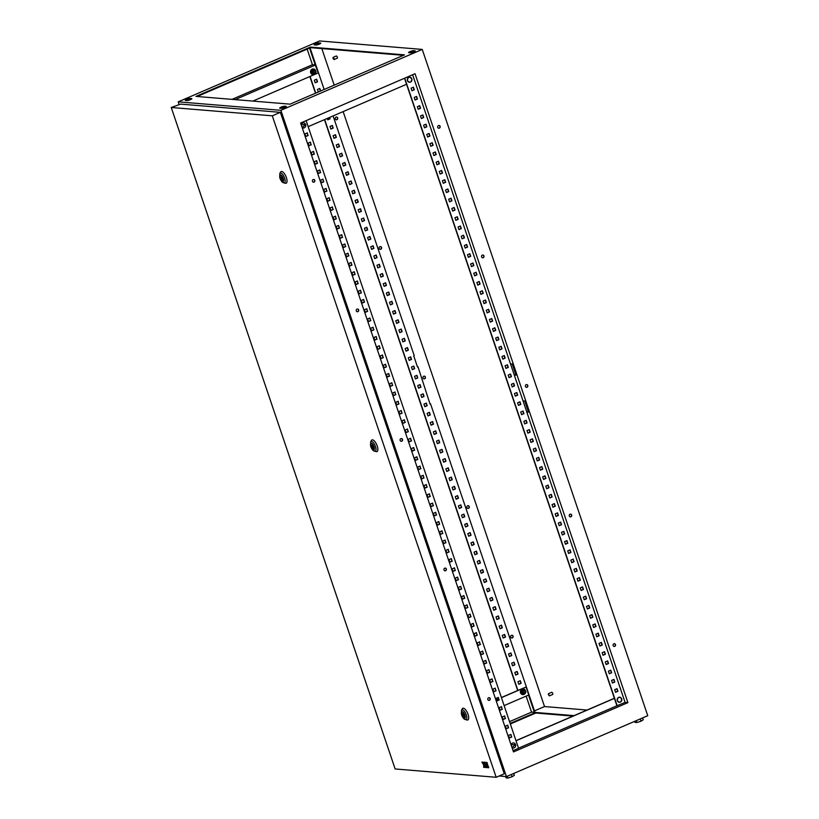 <?xml version="1.0" encoding="UTF-8"?>
<svg xmlns="http://www.w3.org/2000/svg" width="819" height="819" viewBox="0 0 819 819"><rect width="100%" height="100%" fill="white"/><g stroke="black" fill="none" stroke-linecap="round" stroke-linejoin="round"><path stroke-width="1.23" d="M620.311 702.118A2.549 2.303 94.7 0 0 618.703 697.358A2.549 2.303 94.7 0 0 617.342 700.675A2.549 2.303 94.7 0 0 620.311 702.118M410.442 82.095A2.549 2.303 94.7 0 0 408.835 77.344A2.549 2.303 94.7 0 0 410.442 82.095M301.249 124.908A2.549 2.303 -85.3 0 1 305.651 124.519A2.549 2.303 -85.3 0 1 302.15 127.549M511.117 744.921A2.549 2.303 -85.3 0 1 515.52 744.532A2.549 2.303 -85.3 0 1 512.008 747.563M312.93 74.58A2.826 2.549 -85.3 0 1 310.677 72.789A2.826 2.549 -85.3 0 1 313.39 68.95M315.52 73.024A2.826 2.549 -85.3 0 1 310.862 72.799A2.826 2.549 -85.3 0 1 315.284 70.035M311.967 71.488L312.694 73.628L314.742 73.976L312.019 73.577L311.292 71.437L312.612 69.646L313.288 69.697L312.704 70.598A1.986 1.792 -85.3 0 1 315.776 71.12A1.986 1.792 -85.3 0 1 313.79 73.812A1.986 1.792 -85.3 0 1 312.704 70.598L311.292 71.437M314.742 73.976L316.062 72.185L315.776 71.12L315.335 70.045L313.288 69.697M312.694 73.628L312.019 73.577M315.182 71.417A1.198 1.075 94.7 0 0 313.165 72.287A1.198 1.075 94.7 0 0 315.182 71.417M315.1 71.499A0.993 0.901 94.7 0 0 313.421 72.215A0.993 0.901 94.7 0 0 315.1 71.499M525.051 691.431A1.198 1.075 94.7 0 0 523.034 692.301A1.198 1.075 94.7 0 0 525.051 691.431M524.969 691.512A0.993 0.901 94.7 0 0 523.29 692.239A0.993 0.901 94.7 0 0 524.969 691.512M522.788 694.594A2.826 2.549 -85.3 0 1 520.536 692.802A2.826 2.549 -85.3 0 1 523.259 688.974M525.389 693.038A2.826 2.549 -85.3 0 1 520.73 692.823A2.826 2.549 -85.3 0 1 525.153 690.048M521.836 691.512L522.563 693.642L524.6 693.99L521.877 693.591L521.15 691.451L522.481 689.659L523.157 689.721L522.573 690.622A1.986 1.792 -85.3 0 1 525.634 691.134A1.986 1.792 -85.3 0 1 523.658 693.826A1.986 1.792 -85.3 0 1 522.573 690.622L521.15 691.451M524.6 693.99L525.921 692.198L525.634 691.134L525.204 690.059L523.157 689.721M522.563 693.642L521.877 693.591M333.026 58.436L334.009 59.582L334.05 58.528L333.067 57.381L333.026 58.436M334.009 59.582L337.377 58.129L337.418 57.074L336.425 55.938L333.067 57.381M548.402 694.747L549.385 695.884L548.443 693.693L548.402 694.747M549.385 695.884L552.753 694.43L552.794 693.376L551.811 692.239L548.443 693.693M614.086 646.437A1.392 1.259 94.7 0 0 614.311 643.683M613.144 645.577A1.392 1.259 -85.3 0 1 614.445 643.683A1.392 1.259 -85.3 0 1 614.209 646.457A1.392 1.259 -85.3 0 1 613.144 645.577M511.895 635.227A1.392 1.259 -85.3 0 1 511.67 637.991M510.728 637.131A1.392 1.259 -85.3 0 1 512.029 635.237A1.392 1.259 -85.3 0 1 511.793 638.011A1.392 1.259 -85.3 0 1 510.728 637.131M488.789 700.419A1.392 1.259 94.7 0 0 489.015 697.655M487.858 699.559A1.392 1.259 -85.3 0 1 489.148 697.655A1.392 1.259 -85.3 0 1 490.212 698.535A1.392 1.259 -85.3 0 1 487.858 699.559M570.229 516.881A1.392 1.259 94.7 0 0 570.454 514.117M569.297 516.021A1.392 1.259 -85.3 0 1 570.587 514.127A1.392 1.259 -85.3 0 1 571.652 515.008A1.392 1.259 -85.3 0 1 570.362 516.902A1.392 1.259 -85.3 0 1 569.297 516.021M468.038 505.671A1.392 1.259 -85.3 0 1 467.813 508.435M466.881 507.575A1.392 1.259 -85.3 0 1 468.171 505.681A1.392 1.259 -85.3 0 1 469.236 506.562A1.392 1.259 -85.3 0 1 467.946 508.456A1.392 1.259 -85.3 0 1 466.881 507.575M444.942 570.863A1.392 1.259 94.7 0 0 445.167 568.099M444 570.004A1.392 1.259 -85.3 0 1 445.29 568.099A1.392 1.259 -85.3 0 1 446.355 568.98A1.392 1.259 -85.3 0 1 444 570.004M526.382 387.326A1.392 1.259 94.7 0 0 526.607 384.561M525.44 386.466A1.392 1.259 -85.3 0 1 526.74 384.572A1.392 1.259 -85.3 0 1 526.504 387.346A1.392 1.259 -85.3 0 1 525.44 386.466M424.191 376.116A1.392 1.259 -85.3 0 1 423.966 378.88M423.024 378.02A1.392 1.259 -85.3 0 1 424.324 376.126A1.392 1.259 -85.3 0 1 424.088 378.9A1.392 1.259 -85.3 0 1 423.024 378.02M401.085 441.308A1.392 1.259 94.7 0 0 401.31 438.544M400.153 440.438A1.392 1.259 -85.3 0 1 401.443 438.544A1.392 1.259 -85.3 0 1 402.508 439.424A1.392 1.259 -85.3 0 1 401.218 441.318A1.392 1.259 -85.3 0 1 400.153 440.438M482.524 257.77A1.392 1.259 94.7 0 0 482.76 255.006M481.592 256.91A1.392 1.259 -85.3 0 1 482.882 255.016A1.392 1.259 -85.3 0 1 483.947 255.897A1.392 1.259 -85.3 0 1 482.657 257.79A1.392 1.259 -85.3 0 1 481.592 256.91M380.333 246.56A1.392 1.259 -85.3 0 1 380.108 249.324M379.177 248.464A1.392 1.259 -85.3 0 1 380.466 246.57A1.392 1.259 -85.3 0 1 381.531 247.451A1.392 1.259 -85.3 0 1 380.241 249.345A1.392 1.259 -85.3 0 1 379.177 248.464M357.238 311.752A1.392 1.259 94.7 0 0 357.463 308.988M356.296 310.882A1.392 1.259 -85.3 0 1 357.596 308.988A1.392 1.259 -85.3 0 1 357.36 311.763A1.392 1.259 -85.3 0 1 356.296 310.882M438.677 128.214A1.392 1.259 94.7 0 0 438.902 125.45M437.735 127.355A1.392 1.259 -85.3 0 1 439.035 125.461A1.392 1.259 -85.3 0 1 440.1 126.341A1.392 1.259 -85.3 0 1 438.8 128.235A1.392 1.259 -85.3 0 1 437.735 127.355M336.486 117.004A1.392 1.259 -85.3 0 1 336.261 119.769M335.319 118.909A1.392 1.259 -85.3 0 1 336.619 117.015A1.392 1.259 -85.3 0 1 336.384 119.789A1.392 1.259 -85.3 0 1 335.319 118.909M313.38 182.197A1.392 1.259 94.7 0 0 313.605 179.433M312.448 181.327A1.392 1.259 -85.3 0 1 313.738 179.433A1.392 1.259 -85.3 0 1 314.803 180.313A1.392 1.259 -85.3 0 1 313.513 182.207A1.392 1.259 -85.3 0 1 312.448 181.327M506.418 776.596L280.886 110.309L178.214 101.843L319.564 40.95L422.235 49.416L647.757 715.704L506.418 776.596L499.17 776.002M586.998 710.053L544.522 706.551L343.141 111.599M334.193 85.156L321.816 48.587M179.136 104.556L178.214 101.843M510.155 723.423L535.585 712.469L574.047 715.632M544.522 706.551L534.469 710.882M333.087 115.929L414.24 355.681L413.738 355.896L417.495 367.004L417.997 366.789L430.026 404.023L430.528 403.808L534.899 712.151L531.572 712.131L509.551 721.621M414.885 51.341L413.759 51.249A2.785 0.522 -18.7 0 0 411.466 51.689A2.785 0.522 -18.7 0 0 409.101 52.744M320.424 43.55L319.297 43.458A2.785 0.522 -18.7 0 0 317.004 43.898A2.785 0.522 -18.7 0 0 314.639 44.953M285.995 106.869L284.869 106.777A2.785 0.522 -18.7 0 0 282.565 107.228A2.785 0.522 -18.7 0 0 280.211 108.272M191.533 99.079L190.407 98.986A2.785 0.522 -18.7 0 0 188.104 99.437A2.785 0.522 -18.7 0 0 185.749 100.481M197.195 96.499L310.565 47.656L403.439 55.313M509.387 737.899L511.527 736.977L510.687 734.5M506.255 728.644L508.394 727.722L507.555 725.245M503.122 719.389L505.262 718.468L504.422 715.99M499.989 710.134L502.129 709.213L501.289 706.736M496.857 700.88L498.996 699.958L498.157 697.481M493.724 691.625L495.864 690.704L495.024 688.226M490.591 682.37L492.731 681.449L491.891 678.971M487.459 673.116L489.598 672.194L488.759 669.717M484.326 663.861L486.466 662.94L485.626 660.472M481.193 654.606L483.333 653.685L482.493 651.218M478.061 645.362L480.2 644.44L479.361 641.963M474.928 636.107L477.067 635.186L476.228 632.708M471.795 626.852L473.935 625.931L473.095 623.454M468.663 617.598L470.802 616.676L469.963 614.199M465.53 608.343L467.669 607.422L466.83 604.944M462.407 599.088L464.537 598.167L463.708 595.689M459.275 589.834L461.404 588.912L460.575 586.435M456.142 580.579L458.271 579.657L457.442 577.18M453.009 571.324L455.139 570.403L454.31 567.925M449.877 562.069L452.016 561.148L451.177 558.671M446.744 552.815L448.884 551.893L448.044 549.416M443.611 543.56L445.751 542.639L444.912 540.161M440.479 534.305L442.618 533.384L441.779 530.917M437.346 525.051L439.486 524.129L438.646 521.662M434.213 515.806L436.353 514.885L435.513 512.407M431.081 506.551L433.22 505.63L432.381 503.153M427.948 497.297L430.088 496.375L429.248 493.898M424.815 488.042L426.955 487.121L426.115 484.643M421.683 478.787L423.822 477.866L422.983 475.389M418.55 469.533L420.69 468.611L419.85 466.134M415.417 460.278L417.557 459.357L416.717 456.879M412.285 451.023L414.424 450.102L413.585 447.624M409.152 441.769L411.292 440.847L410.452 438.37M406.019 432.514L408.159 431.593L407.319 429.115M402.887 423.259L405.026 422.338L404.187 419.86M399.754 414.004L401.894 413.083L401.054 410.606M396.621 404.75L398.761 403.828L397.921 401.361M393.489 395.495L395.628 394.574L394.789 392.106M390.356 386.24L392.496 385.329L391.656 382.852M387.223 376.996L389.363 376.075L388.523 373.597M384.091 367.741L386.23 366.82L385.391 364.342M380.958 358.487L383.097 357.565L382.258 355.088M377.835 349.232L379.965 348.31L379.125 345.833M374.703 339.977L376.832 339.056L376.003 336.578M371.57 330.722L373.699 329.801L372.87 327.324M368.437 321.468L370.567 320.546L369.738 318.069M365.305 312.213L367.444 311.292L366.605 308.814M362.172 302.958L364.312 302.037L363.472 299.559M359.039 293.704L361.179 292.782L360.34 290.305M355.907 284.449L358.046 283.528L357.207 281.05M352.774 275.194L354.914 274.273L354.074 271.795M349.641 265.94L351.781 265.018L350.941 262.551M346.509 256.685L348.648 255.763L347.809 253.296M343.376 247.44L345.516 246.519L344.676 244.042M340.243 238.186L342.383 237.264L341.543 234.787M337.111 228.931L339.25 228.01L338.411 225.532M333.978 219.676L336.118 218.755L335.278 216.277M330.845 210.422L332.985 209.5L332.145 207.023M327.713 201.167L329.852 200.245L329.013 197.768M324.58 191.912L326.72 190.991L325.88 188.513M321.447 182.657L323.587 181.736L322.747 179.259M318.315 173.403L320.454 172.481L319.615 170.004M315.182 164.148L317.322 163.227L316.482 160.749M312.049 154.893L314.189 153.972L313.349 151.495M308.917 145.639L311.056 144.717L310.217 142.24M305.784 136.384L307.924 135.463L307.084 132.995M615.53 692.168L617.669 691.246L616.83 688.769M612.397 682.913L614.537 681.992L613.697 679.514M609.264 673.658L611.404 672.737L610.564 670.259M606.132 664.404L608.271 663.482L607.432 661.005M602.999 655.149L605.139 654.227L604.299 651.76M599.866 645.894L602.006 644.973L601.166 642.505M596.734 636.639L598.873 635.728L598.034 633.251M593.601 627.395L595.741 626.474L594.901 623.996M590.468 618.14L592.608 617.219L591.768 614.741M587.336 608.886L589.475 607.964L588.636 605.487M584.203 599.631L586.343 598.709L585.503 596.232M581.081 590.376L583.21 589.455L582.37 586.977M577.948 581.121L580.077 580.2L579.248 577.723M574.815 571.867L576.945 570.945L576.115 568.468M571.682 562.612L573.812 561.691L572.983 559.213M568.55 553.357L570.689 552.436L569.85 549.958M565.417 544.103L567.557 543.181L566.717 540.704M562.284 534.848L564.424 533.927L563.585 531.449M559.152 525.593L561.291 524.672L560.452 522.194M556.019 516.339L558.159 515.417L557.319 512.95M552.886 507.084L555.026 506.173L554.187 503.695M549.754 497.839L551.893 496.918L551.054 494.441M546.621 488.585L548.761 487.663L547.921 485.186M543.488 479.33L545.628 478.409L544.789 475.931M540.356 470.075L542.495 469.154L541.656 466.676M537.223 460.821L539.363 459.899L538.523 457.422M534.09 451.566L536.23 450.645L535.391 448.167M530.958 442.311L533.097 441.39L532.258 438.912M527.825 433.056L529.965 432.135L529.125 429.658M524.692 423.802L526.832 422.88L525.993 420.403M521.56 414.547L523.699 413.626L522.86 411.148M518.427 405.292L520.567 404.371L519.727 401.894M515.294 396.038L517.434 395.116L516.594 392.639M512.162 386.783L514.301 385.862L513.462 383.394M509.029 377.528L511.169 376.607L510.329 374.14M505.896 368.284L508.036 367.362L507.196 364.885M502.764 359.029L504.903 358.108L504.064 355.63M499.631 349.774L501.771 348.853L500.931 346.376M496.509 340.52L498.638 339.598L497.798 337.121M493.376 331.265L495.505 330.344L494.676 327.866M490.243 322.01L492.373 321.089L491.543 318.611M487.11 312.756L489.24 311.834L488.411 309.357M483.978 303.501L486.107 302.58L485.278 300.102M480.845 294.246L482.985 293.325L482.145 290.847M477.712 284.992L479.852 284.07L479.013 281.593M474.58 275.737L476.719 274.815L475.88 272.338M471.447 266.482L473.587 265.561L472.747 263.083M468.314 257.227L470.454 256.306L469.615 253.839M465.182 247.973L467.321 247.051L466.482 244.584M462.049 238.718L464.189 237.807L463.349 235.329M458.916 229.474L461.056 228.552L460.217 226.075M455.784 220.219L457.923 219.297L457.084 216.82M452.651 210.964L454.791 210.043L453.951 207.565M449.518 201.709L451.658 200.788L450.819 198.311M446.386 192.455L448.525 191.533L447.686 189.056M443.253 183.2L445.393 182.279L444.553 179.801M440.12 173.945L442.26 173.024L441.421 170.547M436.988 164.691L439.127 163.769L438.288 161.292M433.855 155.436L435.995 154.515L435.155 152.037M430.722 146.181L432.862 145.26L432.022 142.782M427.59 136.927L429.729 136.005L428.89 133.528M424.457 127.672L426.597 126.75L425.757 124.273M421.324 118.417L423.464 117.496L422.624 115.029M418.192 109.162L420.331 108.241L419.492 105.774M415.059 99.918L417.199 98.997L416.359 96.519M411.926 90.663L414.066 89.742L413.226 87.264M515.888 374.867L514.23 374.877M528.419 411.875L526.75 411.885M526.791 411.998L523.034 400.901L524.744 401.044L528.501 412.141L526.791 411.998L625.081 702.395L616.922 705.783L404.514 78.255M520.28 680.702L521.16 683.292L518.796 684.305L517.925 681.715L520.28 680.702M517.147 671.447L518.028 674.037L515.673 675.051L514.793 672.46L517.147 671.447M514.015 662.192L514.895 664.782L512.54 665.796L511.66 663.206L514.015 662.192M510.882 652.938L511.762 655.528L509.408 656.541L508.527 653.951L510.882 652.938M507.749 643.683L508.63 646.273L506.275 647.286L505.395 644.696L507.749 643.683M504.617 634.428L505.497 637.018L503.142 638.032L502.262 635.442L504.617 634.428M501.484 625.173L502.364 627.764L500.01 628.777L499.129 626.187L501.484 625.173M498.351 615.919L499.232 618.509L496.877 619.522L495.997 616.932L498.351 615.919M495.219 606.664L496.099 609.254L493.744 610.268L492.864 607.678L495.219 606.664M492.086 597.409L492.966 599.999L490.612 601.013L489.731 598.423L492.086 597.409M488.953 588.155L489.834 590.745L487.479 591.758L486.599 589.168L488.953 588.155M485.821 578.9L486.701 581.49L484.346 582.514L483.466 579.913L485.821 578.9M482.688 569.645L483.568 572.235L481.214 573.259L480.333 570.659L482.688 569.645M479.555 560.391L480.436 562.991L478.081 564.004L477.201 561.414L479.555 560.391M476.423 551.136L477.303 553.736L474.948 554.75L474.068 552.16L476.423 551.136M473.29 541.891L474.17 544.481L471.816 545.495L470.935 542.905L473.29 541.891M470.167 532.637L471.038 535.227L468.683 536.24L467.803 533.65L470.167 532.637M467.035 523.382L467.905 525.972L465.55 526.986L464.67 524.395L467.035 523.382M463.902 514.127L464.772 516.717L462.418 517.731L461.537 515.141L463.902 514.127M460.769 504.873L461.64 507.463L459.285 508.476L458.415 505.886L460.769 504.873M457.637 495.618L458.507 498.208L456.152 499.221L455.282 496.631L457.637 495.618M454.504 486.363L455.374 488.953L453.02 489.967L452.149 487.377L454.504 486.363M451.371 477.108L452.242 479.699L449.887 480.712L449.017 478.122L451.371 477.108M448.239 467.854L449.109 470.444L446.754 471.457L445.884 468.867L448.239 467.854M445.106 458.599L445.976 461.189L443.622 462.203L442.751 459.613L445.106 458.599M441.973 449.344L442.844 451.934L440.489 452.958L439.619 450.358L441.973 449.344M438.841 440.09L439.721 442.68L437.356 443.703L436.486 441.103L438.841 440.09M435.708 430.835L436.588 433.435L434.224 434.449L433.353 431.859L435.708 430.835M432.575 421.58L433.456 424.181L431.091 425.194L430.221 422.604L432.575 421.58M429.443 412.336L430.323 414.926L427.968 415.939L427.088 413.349L429.443 412.336M426.31 403.081L427.19 405.671L424.836 406.685L423.955 404.095L426.31 403.081M423.177 393.826L424.058 396.416L421.703 397.43L420.823 394.84L423.177 393.826M420.045 384.572L420.925 387.162L418.57 388.175L417.69 385.585L420.045 384.572M416.912 375.317L417.792 377.907L415.438 378.921L414.557 376.33L416.912 375.317M413.779 366.062L414.66 368.652L412.305 369.666L411.425 367.076L413.779 366.062M410.647 356.808L411.527 359.398L409.172 360.411L408.292 357.821L410.647 356.808M407.514 347.553L408.394 350.143L406.04 351.156L405.159 348.566L407.514 347.553M404.381 338.298L405.262 340.888L402.907 341.902L402.027 339.312L404.381 338.298M401.249 329.043L402.129 331.634L399.774 332.647L398.894 330.057L401.249 329.043M398.116 319.789L398.996 322.379L396.642 323.392L395.761 320.802L398.116 319.789M394.983 310.534L395.864 313.124L393.509 314.148L392.629 311.548L394.983 310.534M391.851 301.279L392.731 303.869L390.376 304.893L389.496 302.303L391.851 301.279M388.718 292.025L389.598 294.625L387.244 295.639L386.363 293.048L388.718 292.025M385.585 282.78L386.466 285.37L384.111 286.384L383.231 283.794L385.585 282.78M382.463 273.526L383.333 276.116L380.978 277.129L380.098 274.539L382.463 273.526M379.33 264.271L380.2 266.861L377.846 267.874L376.965 265.284L379.33 264.271M376.197 255.016L377.068 257.606L374.713 258.62L373.833 256.03L376.197 255.016M373.065 245.761L373.935 248.352L371.58 249.365L370.71 246.775L373.065 245.761M369.932 236.507L370.802 239.097L368.448 240.11L367.577 237.52L369.932 236.507M366.799 227.252L367.67 229.842L365.315 230.856L364.445 228.266L366.799 227.252M363.667 217.997L364.537 220.587L362.182 221.601L361.312 219.011L363.667 217.997M360.534 208.743L361.404 211.333L359.05 212.346L358.179 209.756L360.534 208.743M357.401 199.488L358.272 202.078L355.917 203.092L355.047 200.501L357.401 199.488M354.269 190.233L355.149 192.823L352.784 193.837L351.914 191.247L354.269 190.233M351.136 180.979L352.016 183.569L349.652 184.592L348.781 181.992L351.136 180.979M348.003 171.724L348.884 174.314L346.519 175.338L345.649 172.737L348.003 171.724M344.871 162.469L345.751 165.069L343.396 166.083L342.516 163.493L344.871 162.469M341.738 153.214L342.618 155.815L340.264 156.828L339.383 154.238L341.738 153.214M338.605 143.97L339.486 146.56L337.131 147.574L336.251 144.983L338.605 143.97M335.473 134.715L336.353 137.305L333.998 138.319L333.118 135.729L335.473 134.715M332.34 125.461L333.22 128.051L330.866 129.064L329.985 126.474L332.34 125.461M329.627 117.424L330.088 118.796L327.733 119.809L327.262 118.438M318.315 91.994L317.455 89.455L319.809 88.442L320.669 90.981M316.677 79.187L317.557 81.777L315.202 82.791L314.322 80.201L316.677 79.187M324.14 89.486L310.053 47.881M309.551 48.096L315.254 64.957L312.428 64.721L307.156 49.13M501.392 697.532L517.905 690.417L324.672 119.554M315.724 93.11L310.084 76.433M517.905 690.417L526.064 687.028L528.757 694.993L504.125 705.599M528.542 695.085L534.387 712.366M627.907 702.63L513.482 751.924L300.614 123.024L415.038 73.72L627.907 702.63L625.081 702.395M523.034 400.901L514.26 374.989L515.97 375.133L512.213 364.025L510.503 363.882L412.643 74.754M517.68 690.509L324.457 119.646M315.51 93.202L309.858 76.536M518.765 684.193L520.904 683.271L520.065 680.794M515.632 674.938L517.772 674.017L516.932 671.539M512.499 665.683L514.639 664.762L513.8 662.284M509.367 656.428L511.506 655.507L510.667 653.03M506.234 647.174L508.374 646.252L507.534 643.775M503.101 637.919L505.241 636.998L504.402 634.52M499.969 628.664L502.108 627.743L501.269 625.266M496.836 619.41L498.976 618.488L498.136 616.011M493.703 610.155L495.843 609.234L495.004 606.756M490.571 600.9L492.71 599.979L491.871 597.501M487.438 591.646L489.578 590.724L488.738 588.247M484.305 582.391L486.445 581.47L485.606 578.992M481.173 573.136L483.312 572.215L482.473 569.748M478.04 563.881L480.18 562.96L479.34 560.493M474.907 554.637L477.047 553.716L476.208 551.238M471.775 545.382L473.914 544.461L473.075 541.983M468.642 536.128L470.782 535.206L469.942 532.729M465.509 526.873L467.649 525.952L466.81 523.474M462.377 517.618L464.516 516.697L463.677 514.219M459.244 508.364L461.384 507.442L460.544 504.965M456.111 499.109L458.251 498.187L457.411 495.71M452.979 489.854L455.118 488.933L454.279 486.455M449.846 480.599L451.986 479.678L451.146 477.201M446.724 471.345L448.853 470.423L448.013 467.946M443.591 462.09L445.72 461.169L444.891 458.691M440.458 452.835L442.588 451.914L441.758 449.436M437.326 443.581L439.455 442.659L438.626 440.182M434.193 434.326L436.332 433.405L435.493 430.937M431.06 425.071L433.2 424.16L432.36 421.683M427.927 415.827L430.067 414.905L429.228 412.428M424.795 406.572L426.934 405.651L426.095 403.173M421.662 397.317L423.802 396.396L422.962 393.919M418.529 388.063L420.669 387.141L419.83 384.664M415.397 378.808L417.536 377.887L416.697 375.409M412.264 369.553L414.404 368.632L413.564 366.154M409.131 360.299L411.271 359.377L410.432 356.9M405.999 351.044L408.138 350.123L407.299 347.645M402.866 341.789L405.006 340.868L404.166 338.39M399.733 332.534L401.873 331.613L401.034 329.136M396.601 323.28L398.74 322.358L397.901 319.881M393.468 314.025L395.608 313.104L394.768 310.626M390.335 304.77L392.475 303.849L391.636 301.382M387.203 295.516L389.342 294.594L388.503 292.127M384.07 286.271L386.21 285.35L385.37 282.872M380.937 277.017L383.077 276.095L382.238 273.618M377.805 267.762L379.944 266.84L379.105 264.363M374.672 258.507L376.812 257.586L375.972 255.108M371.539 249.252L373.679 248.331L372.84 245.854M368.407 239.998L370.546 239.076L369.707 236.599M365.274 230.743L367.414 229.822L366.574 227.344M362.141 221.488L364.281 220.567L363.441 218.089M359.019 212.234L361.148 211.312L360.319 208.835M355.886 202.979L358.016 202.058L357.186 199.58M352.754 193.724L354.883 192.803L354.054 190.325M349.621 184.47L351.75 183.548L350.921 181.071M346.488 175.215L348.628 174.293L347.788 171.826M343.356 165.96L345.495 165.039L344.656 162.572M340.223 156.716L342.362 155.794L341.523 153.317M337.09 147.461L339.23 146.54L338.39 144.062M333.957 138.206L336.097 137.285L335.258 134.807M330.825 128.952L332.964 128.03L332.125 125.553M327.692 119.697L329.832 118.775L329.402 117.516M318.294 91.933L320.434 91.011L319.594 88.534M315.161 82.678L317.301 81.757L316.462 79.279M414.936 50.798L413.575 50.686A2.785 0.522 -18.7 0 0 410.524 51.402A2.785 0.522 -18.7 0 0 408.579 52.6A2.785 0.522 -18.7 0 0 408.865 52.723L410.227 52.836A2.785 0.522 -18.7 0 0 413.278 52.119A2.785 0.522 -18.7 0 0 415.223 50.921A2.785 0.522 -18.7 0 0 414.936 50.798L415.069 51.198M314.404 44.932L315.765 45.045A2.785 0.522 -18.7 0 0 318.826 44.328A2.785 0.522 -18.7 0 0 320.761 43.131A2.785 0.522 -18.7 0 0 320.485 43.008L319.113 42.895A2.785 0.522 -18.7 0 0 316.062 43.612A2.785 0.522 -18.7 0 0 314.117 44.81A2.785 0.522 -18.7 0 0 314.404 44.932M281.337 108.364A2.785 0.522 -18.7 0 0 284.388 107.647A2.785 0.522 -18.7 0 0 286.333 106.45A2.785 0.522 -18.7 0 0 286.046 106.337L284.674 106.214A2.785 0.522 -18.7 0 0 281.623 106.931A2.785 0.522 -18.7 0 0 279.688 108.128A2.785 0.522 -18.7 0 0 279.965 108.251L281.337 108.364M185.503 100.461L186.875 100.573A2.785 0.522 -18.7 0 0 189.926 99.857A2.785 0.522 -18.7 0 0 191.871 98.669A2.785 0.522 -18.7 0 0 191.585 98.546L190.223 98.434A2.785 0.522 -18.7 0 0 187.162 99.14A2.785 0.522 -18.7 0 0 185.227 100.338A2.785 0.522 -18.7 0 0 185.503 100.461M422.235 49.416L280.886 110.309M404.494 54.863L290.069 104.156L195.956 96.396L310.381 47.103L404.494 54.863M310.565 47.656L310.381 47.103M513.052 750.654L518.57 748.279L306.132 120.649M511.783 736.998L509.428 738.011L508.548 735.421L510.902 734.408L511.527 736.977M508.65 727.743L506.296 728.756L505.415 726.166L507.77 725.153L508.394 727.722M505.518 718.488L503.163 719.502L502.282 716.912L504.637 715.898L505.262 718.468M502.385 709.234L500.03 710.247L499.15 707.657L501.504 706.643L502.129 709.213M499.252 699.979L496.898 700.992L496.017 698.402L498.372 697.389L498.996 699.958M496.119 690.724L493.765 691.738L492.884 689.148L495.239 688.134L495.864 690.704M492.987 681.469L490.632 682.483L489.752 679.893L492.106 678.879L492.731 681.449M489.854 672.215L487.5 673.238L486.619 670.638L488.974 669.625L489.598 672.194M486.721 662.96L484.367 663.984L483.486 661.394L485.851 660.37L486.466 662.94M483.589 653.716L481.234 654.729L480.354 652.139L482.719 651.115L483.333 653.685M480.456 644.461L478.101 645.474L477.221 642.884L479.586 641.871L480.2 644.44M477.323 635.206L474.969 636.22L474.099 633.63L476.453 632.616L477.067 635.186M474.191 625.951L471.836 626.965L470.966 624.375L473.321 623.361L473.935 625.931M471.058 616.697L468.703 617.71L467.833 615.12L470.188 614.107L470.802 616.676M467.925 607.442L465.571 608.456L464.701 605.865L467.055 604.852L467.669 607.422M464.793 598.187L462.438 599.201L461.568 596.611L463.923 595.597L464.537 598.167M461.66 588.933L459.305 589.946L458.435 587.356L460.79 586.343L461.404 588.912M458.538 579.678L456.173 580.691L455.303 578.101L457.657 577.088L458.271 579.657M455.405 570.423L453.04 571.437L452.17 568.847L454.525 567.833L455.139 570.403M452.272 561.169L449.907 562.182L449.037 559.592L451.392 558.578L452.016 561.148M449.14 551.914L446.785 552.927L445.905 550.337L448.259 549.324L448.884 551.893M446.007 542.659L443.652 543.683L442.772 541.083L445.126 540.069L445.751 542.639M442.874 533.404L440.52 534.428L439.639 531.838L441.994 530.814L442.618 533.384M439.742 524.16L437.387 525.174L436.507 522.583L438.861 521.56L439.486 524.129M436.609 514.905L434.254 515.919L433.374 513.329L435.728 512.315L436.353 514.885M433.476 505.651L431.122 506.664L430.241 504.074L432.596 503.061L433.22 505.63M430.344 496.396L427.989 497.409L427.108 494.819L429.463 493.806L430.088 496.375M427.211 487.141L424.856 488.155L423.976 485.565L426.33 484.551L426.955 487.121M424.078 477.886L421.724 478.9L420.843 476.31L423.198 475.296L423.822 477.866M420.946 468.632L418.591 469.645L417.71 467.055L420.065 466.042L420.69 468.611M417.813 459.377L415.458 460.391L414.578 457.801L416.932 456.787L417.557 459.357M414.68 450.122L412.326 451.136L411.445 448.546L413.8 447.532L414.424 450.102M411.547 440.868L409.193 441.881L408.312 439.291L410.667 438.278L411.292 440.847M408.415 431.613L406.06 432.627L405.18 430.036L407.534 429.023L408.159 431.593M405.282 422.358L402.928 423.372L402.047 420.782L404.402 419.768L405.026 422.338M402.149 413.104L399.795 414.127L398.914 411.527L401.279 410.514L401.894 413.083M399.017 403.849L396.662 404.873L395.782 402.272L398.147 401.259L398.761 403.828M395.884 394.604L393.529 395.618L392.649 393.028L395.014 392.004L395.628 394.574M392.751 385.35L390.397 386.363L389.527 383.773L391.881 382.749L392.496 385.329M389.619 376.095L387.264 377.109L386.394 374.518L388.749 373.505L389.363 376.075M386.486 366.84L384.131 367.854L383.261 365.264L385.616 364.25L386.23 366.82M383.353 357.586L380.999 358.599L380.129 356.009L382.483 354.996L383.097 357.565M380.221 348.331L377.866 349.344L376.996 346.754L379.351 345.741L379.965 348.31M377.088 339.076L374.733 340.09L373.863 337.5L376.218 336.486L376.832 339.056M373.966 329.822L371.601 330.835L370.731 328.245L373.085 327.231L373.699 329.801M370.833 320.567L368.468 321.58L367.598 318.99L369.953 317.977L370.567 320.546M367.7 311.312L365.335 312.326L364.465 309.736L366.82 308.722L367.444 311.292M364.568 302.057L362.213 303.071L361.333 300.481L363.687 299.467L364.312 302.037M361.435 292.803L359.08 293.816L358.2 291.226L360.555 290.213L361.179 292.782M358.302 283.548L355.948 284.562L355.067 281.971L357.422 280.958L358.046 283.528M355.17 274.293L352.815 275.317L351.935 272.717L354.289 271.703L354.914 274.273M352.037 265.039L349.682 266.062L348.802 263.472L351.156 262.449L351.781 265.018M348.904 255.794L346.55 256.808L345.669 254.218L348.024 253.194L348.648 255.763M345.772 246.539L343.417 247.553L342.537 244.963L344.891 243.949L345.516 246.519M342.639 237.285L340.284 238.298L339.404 235.708L341.758 234.695L342.383 237.264M339.506 228.03L337.152 229.044L336.271 226.453L338.626 225.44L339.25 228.01M336.374 218.775L334.019 219.789L333.138 217.199L335.493 216.185L336.118 218.755M333.241 209.521L330.886 210.534L330.006 207.944L332.36 206.931L332.985 209.5M330.108 200.266L327.754 201.279L326.873 198.689L329.228 197.676L329.852 200.245M326.976 191.011L324.621 192.025L323.74 189.435L326.095 188.421L326.72 190.991M323.843 181.757L321.488 182.77L320.608 180.18L322.962 179.166L323.587 181.736M320.71 172.502L318.356 173.515L317.475 170.925L319.83 169.912L320.454 172.481M317.577 163.247L315.223 164.261L314.342 161.671L316.697 160.657L317.322 163.227M314.445 153.992L312.09 155.006L311.21 152.416L313.575 151.402L314.189 153.972M311.312 144.738L308.958 145.762L308.077 143.161L310.442 142.148L311.056 144.717M308.179 135.483L305.825 136.507L304.944 133.917L307.309 132.893L307.924 135.463M417.997 366.789L417.403 366.738M430.528 403.808L429.934 403.757M526.146 696.119L531.572 712.131M617.045 688.677L617.925 691.267L615.571 692.28L614.69 689.69L617.045 688.677M613.912 679.422L614.793 682.012L612.438 683.026L611.558 680.435L613.912 679.422M610.779 670.167L611.66 672.757L609.305 673.771L608.425 671.181L610.779 670.167M607.647 660.913L608.527 663.503L606.173 664.526L605.292 661.926L607.647 660.913M604.524 651.658L605.395 654.248L603.04 655.272L602.16 652.671L604.524 651.658M601.392 642.403L602.262 645.003L599.907 646.017L599.027 643.427L601.392 642.403M598.259 633.148L599.129 635.749L596.775 636.762L595.894 634.172L598.259 633.148M595.126 623.904L595.997 626.494L593.642 627.508L592.772 624.917L595.126 623.904M591.994 614.649L592.864 617.239L590.509 618.253L589.639 615.663L591.994 614.649M588.861 605.395L589.731 607.985L587.377 608.998L586.506 606.408L588.861 605.395M585.728 596.14L586.599 598.73L584.244 599.743L583.374 597.153L585.728 596.14M582.596 586.885L583.466 589.475L581.111 590.489L580.241 587.899L582.596 586.885M579.463 577.63L580.333 580.221L577.979 581.234L577.108 578.644L579.463 577.63M576.33 568.376L577.211 570.966L574.846 571.979L573.976 569.389L576.33 568.376M573.198 559.121L574.078 561.711L571.713 562.725L570.843 560.135L573.198 559.121M570.065 549.866L570.945 552.456L568.581 553.47L567.71 550.88L570.065 549.866M566.932 540.612L567.813 543.202L565.458 544.215L564.578 541.625L566.932 540.612M563.8 531.357L564.68 533.947L562.325 534.961L561.445 532.37L563.8 531.357M560.667 522.102L561.547 524.692L559.193 525.716L558.312 523.116L560.667 522.102M557.534 512.848L558.415 515.438L556.06 516.461L555.18 513.871L557.534 512.848M554.402 503.593L555.282 506.193L552.927 507.207L552.047 504.617L554.402 503.593M551.269 494.348L552.149 496.938L549.795 497.952L548.914 495.362L551.269 494.348M548.136 485.094L549.017 487.684L546.662 488.697L545.782 486.107L548.136 485.094M545.004 475.839L545.884 478.429L543.529 479.443L542.649 476.853L545.004 475.839M541.871 466.584L542.751 469.174L540.397 470.188L539.516 467.598L541.871 466.584M538.738 457.33L539.619 459.92L537.264 460.933L536.384 458.343L538.738 457.33M535.606 448.075L536.486 450.665L534.131 451.678L533.251 449.088L535.606 448.075M532.473 438.82L533.353 441.41L530.999 442.424L530.118 439.834L532.473 438.82M529.34 429.565L530.221 432.156L527.866 433.169L526.986 430.579L529.34 429.565M526.207 420.311L527.088 422.901L524.733 423.914L523.853 421.324L526.207 420.311M523.075 411.056L523.955 413.646L521.601 414.66L520.72 412.07L523.075 411.056M519.942 401.801L520.823 404.391L518.468 405.405L517.588 402.815L519.942 401.801M516.82 392.547L517.69 395.137L515.335 396.161L514.455 393.56L516.82 392.547M513.687 383.292L514.557 385.882L512.203 386.906L511.322 384.316L513.687 383.292M510.554 374.037L511.425 376.638L509.07 377.651L508.189 375.061L510.554 374.037M507.422 364.793L508.292 367.383L505.937 368.396L505.067 365.806L507.422 364.793M504.289 355.538L505.159 358.128L502.805 359.142L501.934 356.552L504.289 355.538M501.156 346.283L502.027 348.874L499.672 349.887L498.802 347.297L501.156 346.283M498.024 337.029L498.894 339.619L496.539 340.632L495.669 338.042L498.024 337.029M494.891 327.774L495.761 330.364L493.407 331.378L492.536 328.788L494.891 327.774M491.758 318.519L492.628 321.109L490.274 322.123L489.404 319.533L491.758 318.519M488.626 309.265L489.506 311.855L487.141 312.868L486.271 310.278L488.626 309.265M485.493 300.01L486.373 302.6L484.009 303.614L483.138 301.023L485.493 300.01M482.36 290.755L483.241 293.345L480.876 294.359L480.006 291.769L482.36 290.755M479.228 281.501L480.108 284.091L477.753 285.104L476.873 282.514L479.228 281.501M476.095 272.246L476.975 274.836L474.621 275.849L473.74 273.259L476.095 272.246M472.962 262.991L473.843 265.581L471.488 266.605L470.608 264.005L472.962 262.991M469.83 253.736L470.71 256.327L468.355 257.35L467.475 254.75L469.83 253.736M466.697 244.482L467.577 247.082L465.223 248.096L464.342 245.505L466.697 244.482M463.564 235.227L464.445 237.827L462.09 238.841L461.21 236.251L463.564 235.227M460.432 225.983L461.312 228.573L458.957 229.586L458.077 226.996L460.432 225.983M457.299 216.728L458.179 219.318L455.825 220.331L454.944 217.741L457.299 216.728M454.166 207.473L455.047 210.063L452.692 211.077L451.812 208.487L454.166 207.473M451.034 198.218L451.914 200.809L449.559 201.822L448.679 199.232L451.034 198.218M447.901 188.964L448.781 191.554L446.427 192.567L445.546 189.977L447.901 188.964M444.768 179.709L445.649 182.299L443.294 183.313L442.414 180.723L444.768 179.709M441.636 170.454L442.516 173.044L440.161 174.058L439.281 171.468L441.636 170.454M438.503 161.2L439.383 163.79L437.029 164.803L436.148 162.213L438.503 161.2M435.37 151.945L436.251 154.535L433.896 155.549L433.016 152.958L435.37 151.945M432.248 142.69L433.118 145.28L430.763 146.294L429.883 143.704L432.248 142.69M429.115 133.436L429.985 136.026L427.631 137.039L426.75 134.449L429.115 133.436M425.982 124.181L426.853 126.771L424.498 127.795L423.618 125.194L425.982 124.181M422.85 114.926L423.72 117.516L421.365 118.54L420.495 115.95L422.85 114.926M419.717 105.671L420.587 108.272L418.233 109.285L417.362 106.695L419.717 105.671M416.584 96.427L417.455 99.017L415.1 100.031L414.23 97.441L416.584 96.427M413.452 87.172L414.322 89.762L411.967 90.776L411.097 88.186L413.452 87.172M617.178 705.804L404.729 78.163M514.26 374.989L510.503 363.882M510.339 723.976L535.78 713.021L535.585 712.469M535.78 713.021L572.993 716.093M308.169 126.669L406.552 84.285M252.856 101.085L318.202 72.932L315.254 64.957M235.094 99.621L315.51 64.977M232.012 99.375L312.428 64.721M496.447 699.661L498.587 698.74M499.18 707.729L501.32 706.807M496.488 699.774L498.617 698.853M501.433 697.645L526.064 687.028M518.529 748.167L616.922 705.783M516.021 740.765L614.414 698.372M515.99 740.652L614.373 698.259M642.628 717.915L643.253 719.768L640.99 721.222L636.854 722.522L634.981 722.368L634.633 721.355M636.854 722.522L636.23 720.669M640.99 721.222L640.223 718.949M513.728 773.443L514.352 775.296L512.1 776.75L511.332 774.477M512.1 776.75L507.964 778.05L507.34 776.197M507.964 778.05L506.081 777.896L505.62 776.535M464.67 715.1A3.184 1.239 -113.3 0 0 462.039 712.059A3.184 1.239 -113.3 0 0 461.926 714.864A3.184 1.239 -113.3 0 0 464.557 717.905A3.184 1.239 -113.3 0 0 464.67 715.1M465.458 719.553L467.055 719.983A6.368 2.477 -113.3 0 0 468.058 714.342A6.368 2.477 -113.3 0 0 462.244 708.814L461.466 710.278A5.283 2.058 66.7 0 1 466.287 714.864A5.283 2.058 66.7 0 1 465.458 719.553C464.045 719.369 462.735 717.772 461.527 714.762L461.466 710.278M463.728 714.117L462.244 713.994L463.923 716.83L464.168 713.933M464.967 716.379L463.923 716.83M463.81 713.318L462.244 713.994M373.833 446.734A3.184 1.239 -113.3 0 0 371.202 443.693A3.184 1.239 -113.3 0 0 371.099 446.509A3.184 1.239 -113.3 0 0 373.72 449.539A3.184 1.239 -113.3 0 0 373.833 446.734M374.621 451.187L376.218 451.617A6.368 2.477 -113.3 0 0 377.221 445.976A6.368 2.477 -113.3 0 0 371.406 440.448L370.628 441.912A5.283 2.058 66.7 0 1 375.46 446.498A5.283 2.058 66.7 0 1 374.621 451.187C373.208 451.003 371.898 449.406 370.69 446.396L370.628 441.912M372.891 445.751L371.406 445.628L373.085 448.464L373.331 445.567M374.129 448.013L373.085 448.464M372.973 444.952L371.406 445.628M282.995 178.368A3.184 1.239 -113.3 0 0 280.364 175.327A3.184 1.239 -113.3 0 0 280.262 178.143A3.184 1.239 -113.3 0 0 282.883 181.173A3.184 1.239 -113.3 0 0 282.995 178.368M283.783 182.821L285.381 183.251A6.368 2.477 -113.3 0 0 286.384 177.61A6.368 2.477 -113.3 0 0 280.569 172.082L279.791 173.546A5.283 2.058 66.7 0 1 284.623 178.132A5.283 2.058 66.7 0 1 283.783 182.821C282.371 182.637 281.06 181.04 279.852 178.03L279.791 173.546M282.053 177.385L280.569 177.262L282.258 180.098L282.494 177.201M283.292 179.648L282.258 180.098M282.135 176.587L280.569 177.262M496.181 777.292L272.287 115.817L171.243 107.484L395.137 768.959L496.181 777.292L504.258 773.812L280.364 112.336L272.287 115.817M487.008 762.458L486.179 762.479L487.305 765.796L487.96 765.857L487.008 762.458L486.179 762.479M488.779 767.679L488.288 766.256L487.469 766.277L487.95 767.7L488.779 767.679M487.899 767.608L487.418 766.185L485.728 766.134L486.21 767.557L487.899 767.608M485.083 764.229L485.565 765.652L487.254 765.714L486.128 762.387L484.613 762.264L484.93 763.758L485.943 764.301L485.083 764.229L485.913 764.209M484.479 767.413L484.469 765.57L485.339 767.485L486.158 767.464L484.398 762.243L483.568 762.264L484.213 764.158L482.882 762.12L481.9 762.12L483.66 764.803L483.66 767.342L484.643 767.342L484.643 765.581M171.243 107.484L180.682 104.115L280.364 112.336M487.96 765.857L486.834 762.53M488.605 767.751L488.288 766.256M488.124 766.328L487.469 766.277M487.725 767.679L487.418 766.185M487.244 766.256L485.728 766.134M487.08 765.785L486.128 762.387M485.964 762.458L484.449 762.335M485.995 767.536L484.224 762.315L483.568 762.264M483.988 764.137L482.882 762.12M482.708 762.192L481.9 762.12M618.038 697.798A2.508 2.262 94.7 0 0 617.741 701.412M407.463 80.661A2.508 2.262 94.7 0 0 407.872 81.398M408.169 77.785A2.508 2.262 94.7 0 0 407.452 80.631M301.238 124.867A2.508 2.262 -85.3 0 1 302.027 123.505M511.107 744.891A2.508 2.262 -85.3 0 1 511.895 743.529M190.407 98.986L190.223 98.434M284.869 106.777L284.674 106.214M319.297 43.458L319.113 42.895M413.759 51.249L413.575 50.686M461.721 714.854A3.655 1.423 -113.3 0 0 464.455 718.386A3.655 1.423 -113.3 0 0 464.875 715.11A3.655 1.423 -113.3 0 0 462.151 711.578A3.655 1.423 -113.3 0 0 461.721 714.854M370.894 446.488A3.655 1.423 -113.3 0 0 373.618 450.02A3.655 1.423 -113.3 0 0 374.037 446.744A3.655 1.423 -113.3 0 0 371.314 443.212A3.655 1.423 -113.3 0 0 370.894 446.488M280.057 178.122A3.655 1.423 -113.3 0 0 282.78 181.654A3.655 1.423 -113.3 0 0 283.2 178.378A3.655 1.423 -113.3 0 0 280.477 174.846A3.655 1.423 -113.3 0 0 280.057 178.122M621.672 698.802C621.263 702.528 619.799 703.152 617.28 700.675C617.69 696.949 619.154 696.314 621.672 698.802M411.803 78.778C411.394 82.514 409.93 83.139 407.412 80.661C407.831 76.925 409.295 76.3 411.803 78.778M301.218 124.785L305.661 124.508L302.17 127.621M511.076 744.809L515.53 744.522L512.039 747.645"/></g></svg>
